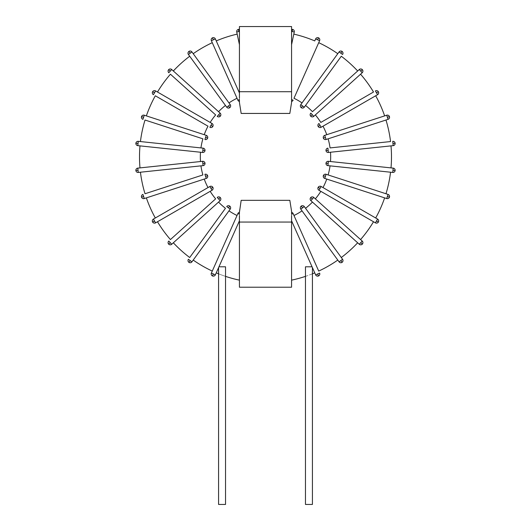 <?xml version="1.0" encoding="UTF-8"?>
<svg xmlns="http://www.w3.org/2000/svg" width="531" height="531" viewBox="0 0 531 531"><rect width="100%" height="100%" fill="white"/><g stroke="black" fill="none" stroke-linecap="round" stroke-linejoin="round"><path stroke-width="0.4" stroke-dasharray="2.65 1.99" d="M293.105 100.22L291.565 99.536L291.565 101.461L291.565 91.717L239.435 91.717L239.435 102.583L241.174 113.442L289.826 113.442L291.565 102.583L291.565 44.697L293.816 34.117L291.565 44.697L291.565 29.431L291.565 44.697L294.274 31.973L291.565 31.402M291.565 222.058L291.565 211.192L289.826 200.333L241.174 200.333L239.435 211.192L239.435 222.058L291.565 222.058L291.565 287.225L239.435 287.225L239.435 222.058M318.514 275.954L317.631 273.969L315.646 274.852L291.565 220.777L291.565 280.149L291.565 212.307L291.565 214.239L293.105 213.555A2.17 2.17 0 0 0 291.565 212.307A2.17 2.17 0 0 1 293.105 213.555M291.565 280.149A125.993 125.993 0 0 0 314.75 272.854L291.565 220.777L291.565 215.54M291.565 91.717L291.565 26.55L239.435 26.55L239.435 91.717M291.565 98.235L291.565 44.697M237.895 213.555L239.435 214.239L239.435 212.307L239.435 220.777L215.354 274.852A2.17 2.17 0 0 1 212.486 275.954L213.369 273.969L215.354 274.852M239.435 280.149L239.435 220.777L216.25 272.854A125.993 125.993 0 0 0 239.435 280.149L239.435 220.777L216.25 272.854M239.435 215.54L239.435 220.777M239.435 98.235L239.435 29.431L239.435 92.998L216.25 40.92L239.435 92.998L239.435 101.461L239.435 99.536L237.895 100.22L211.384 40.688L215.354 38.922M211.384 273.087L213.369 273.969M212.281 271.082L237.025 215.506L212.281 271.082A125.993 125.993 0 0 1 193.211 260.077L228.974 210.853A65.167 65.167 0 0 0 237.025 215.506M218.938 266.801L218.58 267.611L218.938 266.801L218.58 267.611L218.938 266.801L225.529 266.801L218.938 266.801L225.529 266.801L225.529 504.45L218.58 504.45L225.529 504.45L218.58 504.45L218.58 267.611M212.281 42.686L237.025 98.268L212.281 42.686A125.993 125.993 0 0 0 193.211 53.697L228.974 102.914L193.211 53.697M189.7 56.246L225.456 105.47L189.7 56.246A125.993 125.993 0 0 0 173.338 70.981L218.553 111.689L173.338 70.981M157.488 92.016L210.183 122.442L157.488 92.016A125.993 125.993 0 0 1 170.431 74.207L215.646 114.922L170.431 74.207M146.364 115.891L204.229 134.695L146.364 115.891A125.993 125.993 0 0 1 155.317 95.779L208.006 126.199L155.317 95.779M140.443 141.558L200.95 147.917L140.443 141.558A125.993 125.993 0 0 1 145.023 120.026L202.882 138.823L145.023 120.026M140.443 172.217L200.95 165.858L140.443 172.217A125.993 125.993 0 0 0 145.023 193.749L202.882 174.945L145.023 193.749M157.488 221.752L210.183 191.333L157.488 221.752A125.993 125.993 0 0 0 170.431 239.567L215.646 198.853L170.431 239.567M204.229 179.08L146.364 197.877L204.229 179.08A65.167 65.167 0 0 0 208.006 187.569L155.317 217.989L208.006 187.569M225.456 208.305A65.167 65.167 0 0 1 218.553 202.085L173.338 242.793A125.993 125.993 0 0 0 189.7 257.522L225.456 208.305L189.7 257.522M302.026 210.853L337.789 260.077L302.026 210.853A65.167 65.167 0 0 1 293.975 215.506L318.719 271.082L293.975 215.506M320.817 191.333A65.167 65.167 0 0 1 315.354 198.853L360.569 239.567A125.993 125.993 0 0 0 373.512 221.752L320.817 191.333L373.512 221.752M375.682 217.989L322.994 187.569L375.682 217.989A125.993 125.993 0 0 0 384.636 197.877L326.771 179.08L384.636 197.877M385.977 193.749L328.118 174.945L385.977 193.749A125.993 125.993 0 0 0 390.557 172.217L330.05 165.858L390.557 172.217M391.008 167.896L330.501 161.537A65.167 65.167 0 0 0 330.501 152.238L391.008 145.879A125.993 125.993 0 0 1 391.008 167.896L330.501 161.537M385.977 120.026L328.118 138.823L385.977 120.026A125.993 125.993 0 0 1 390.557 141.558L330.05 147.917L390.557 141.558M302.026 102.914L337.789 53.697L302.026 102.914A65.167 65.167 0 0 0 293.975 98.268L318.719 42.686L293.975 98.268M322.994 126.199L375.682 95.779A125.993 125.993 0 0 1 384.636 115.891L326.771 134.695A65.167 65.167 0 0 0 322.994 126.199L375.682 95.779M360.569 74.207L315.354 114.922L360.569 74.207A125.993 125.993 0 0 1 373.512 92.016L320.817 122.442L373.512 92.016M218.58 273.817A125.993 125.993 0 0 0 225.529 276.372M237.184 34.117L239.435 44.697L237.184 34.117A125.993 125.993 0 0 0 216.25 40.92M305.471 276.372A125.993 125.993 0 0 0 312.42 273.817M239.435 101.461A2.17 2.17 0 0 1 237.895 100.22A2.17 2.17 0 0 0 239.435 101.461M228.974 102.914A65.167 65.167 0 0 1 237.025 98.268M218.553 111.689A65.167 65.167 0 0 1 225.456 105.47M210.183 122.442A65.167 65.167 0 0 1 215.646 114.922M204.229 134.695A65.167 65.167 0 0 1 208.006 126.199M200.95 147.917A65.167 65.167 0 0 1 202.882 138.823M200.499 161.537A65.167 65.167 0 0 1 200.499 152.238L139.992 145.879A125.993 125.993 0 0 0 139.992 167.896L200.499 161.537L139.992 167.896M202.882 174.945A65.167 65.167 0 0 1 200.95 165.858M215.646 198.853A65.167 65.167 0 0 1 210.183 191.333M146.364 197.877A125.993 125.993 0 0 0 155.317 217.989M218.553 202.085L173.338 242.793M193.211 260.077L228.974 210.853M312.447 202.085A65.167 65.167 0 0 1 305.544 208.305L341.3 257.522A125.993 125.993 0 0 0 357.662 242.793L312.447 202.085L357.662 242.793M318.719 271.082A125.993 125.993 0 0 0 337.789 260.077M315.354 198.853L360.569 239.567M326.771 179.08A65.167 65.167 0 0 1 322.994 187.569M330.05 165.858A65.167 65.167 0 0 1 328.118 174.945M330.501 152.238L391.008 145.879M328.118 138.823A65.167 65.167 0 0 1 330.05 147.917M337.789 53.697A125.993 125.993 0 0 0 318.719 42.686M357.662 70.981A125.993 125.993 0 0 0 341.3 56.246L305.544 105.47A65.167 65.167 0 0 1 312.447 111.689L357.662 70.981L312.447 111.689M305.544 105.47L341.3 56.246M315.354 114.922A65.167 65.167 0 0 1 320.817 122.442M291.565 220.777L314.75 272.854M293.816 34.117A125.993 125.993 0 0 1 314.75 40.92L315.646 38.922A2.17 2.17 0 0 1 318.514 37.82L317.631 39.805L315.646 38.922M326.087 174.287L325.41 176.352L323.346 175.681A2.17 2.17 0 0 1 326.087 174.287L388.061 194.426L387.391 196.49L389.455 197.16M386.721 198.554L387.391 196.49M325.41 176.352L324.74 178.416A2.17 2.17 0 0 1 323.346 175.681A2.17 2.17 0 0 0 324.74 178.416M378.377 91.717L376.492 92.806L375.41 90.92M320.054 125.389L318.175 126.478A2.17 2.17 0 0 1 318.972 123.504L321.142 127.267L377.581 94.684L376.492 92.806M321.142 127.267A2.17 2.17 0 0 1 318.175 126.478A2.17 2.17 0 0 0 321.142 127.267M360.741 71.127L362.361 69.674A2.17 2.17 0 0 1 362.195 72.74L359.288 69.515A2.17 2.17 0 0 1 362.361 69.674A2.17 2.17 0 0 1 362.195 72.74L313.768 116.349A2.17 2.17 0 0 1 310.701 116.189A2.17 2.17 0 0 1 310.861 113.116L312.314 114.736L310.701 116.189A2.17 2.17 0 0 1 310.861 113.116M312.314 114.736L313.768 116.349A2.17 2.17 0 0 1 310.701 116.189M324.74 135.352L325.41 137.423L323.346 138.093A2.17 2.17 0 0 1 324.74 135.352L386.721 115.214A2.17 2.17 0 0 1 389.455 116.608L387.391 117.285L386.721 115.214M325.41 137.423L326.087 139.487L388.061 119.349L387.391 117.285M326.087 139.487A2.17 2.17 0 0 1 323.346 138.093A2.17 2.17 0 0 0 326.087 139.487M339.077 51.925A2.17 2.17 0 0 1 342.11 51.441L340.836 53.2L339.077 51.925L300.772 104.647L302.531 105.921L301.25 107.68A2.17 2.17 0 0 1 300.772 104.647A2.17 2.17 0 0 0 301.25 107.68A2.17 2.17 0 0 0 304.283 107.196A2.17 2.17 0 0 1 301.25 107.68M302.531 105.921L304.283 107.196M342.588 54.474L340.836 53.2M319.616 40.688L317.631 39.805M138.04 143.489L137.808 145.647A2.17 2.17 0 0 1 135.876 143.264L138.04 143.489L138.266 141.332L203.074 148.142A2.17 2.17 0 0 1 205.012 150.532A2.17 2.17 0 0 1 202.623 152.463L202.849 150.3L205.012 150.532A2.17 2.17 0 0 1 202.623 152.463M200.499 152.238L139.992 145.879M202.849 150.3L203.074 148.142A2.17 2.17 0 0 1 205.012 150.532M141.545 116.608L143.609 117.285L142.939 119.349M205.59 137.423L207.654 138.093A2.17 2.17 0 0 1 204.913 139.487L206.26 135.352L144.279 115.214L143.609 117.285M206.26 135.352A2.17 2.17 0 0 1 207.654 138.093A2.17 2.17 0 0 0 206.26 135.352M392.734 141.332A2.17 2.17 0 0 1 395.124 143.264L392.96 143.489L392.734 141.332M328.151 150.3L325.988 150.532A2.17 2.17 0 0 1 327.926 148.142L328.377 152.463L393.192 145.647L392.96 143.489M328.377 152.463A2.17 2.17 0 0 1 325.988 150.532A2.17 2.17 0 0 0 328.377 152.463M152.623 91.717L154.508 92.806L153.419 94.684M210.946 125.389L212.825 126.478A2.17 2.17 0 0 1 209.858 127.267L212.028 123.504L155.59 90.92L154.508 92.806M212.028 123.504A2.17 2.17 0 0 1 212.825 126.478A2.17 2.17 0 0 0 212.028 123.504M168.805 72.74A2.17 2.17 0 0 1 168.639 69.674L170.259 71.127L168.805 72.74M218.686 114.736L220.299 116.189A2.17 2.17 0 0 1 217.232 116.349L220.139 113.116L171.712 69.515L170.259 71.127M220.139 113.116A2.17 2.17 0 0 1 220.299 116.189A2.17 2.17 0 0 0 220.139 113.116M226.717 107.196L228.469 105.921L229.75 107.68A2.17 2.17 0 0 1 226.717 107.196L188.412 54.474L190.164 53.2L188.89 51.441M191.923 51.925L190.164 53.2M228.469 105.921L230.228 104.647A2.17 2.17 0 0 1 229.75 107.68A2.17 2.17 0 0 0 230.228 104.647M203.074 165.632L202.849 163.468L205.012 163.243A2.17 2.17 0 0 1 203.074 165.632L138.266 172.442A2.17 2.17 0 0 1 135.876 170.511L138.04 170.285L138.266 172.442M137.808 168.121L138.04 170.285M202.849 163.468L202.623 161.311A2.17 2.17 0 0 1 205.012 163.243A2.17 2.17 0 0 0 202.623 161.311M144.279 198.554A2.17 2.17 0 0 1 141.545 197.16L143.609 196.49L144.279 198.554L206.26 178.416L205.59 176.352L207.654 175.681A2.17 2.17 0 0 1 206.26 178.416A2.17 2.17 0 0 0 207.654 175.681A2.17 2.17 0 0 0 204.913 174.287A2.17 2.17 0 0 1 207.654 175.681M205.59 176.352L204.913 174.287M142.939 194.426L143.609 196.49M212.028 190.264L210.946 188.386L212.825 187.297A2.17 2.17 0 0 1 212.028 190.264L155.59 222.847L154.508 220.969L152.623 222.058M153.419 219.084L154.508 220.969M210.946 188.386L209.858 186.5A2.17 2.17 0 0 1 212.825 187.297A2.17 2.17 0 0 0 209.858 186.5M171.712 244.26A2.17 2.17 0 0 1 168.639 244.101L170.259 242.647L171.712 244.26L220.139 200.652L218.686 199.039L220.299 197.585A2.17 2.17 0 0 1 220.139 200.652A2.17 2.17 0 0 0 220.299 197.585A2.17 2.17 0 0 0 217.232 197.426A2.17 2.17 0 0 1 220.299 197.585M218.686 199.039L217.232 197.426M168.805 241.028A2.17 2.17 0 0 0 168.639 244.101A2.17 2.17 0 0 1 168.805 241.028L170.259 242.647M191.923 261.849A2.17 2.17 0 0 1 188.89 262.334L190.164 260.575L191.923 261.849L230.228 209.128L228.469 207.853L229.75 206.094A2.17 2.17 0 0 1 230.228 209.128A2.17 2.17 0 0 0 229.75 206.094A2.17 2.17 0 0 0 226.717 206.572A2.17 2.17 0 0 1 229.75 206.094M228.469 207.853L226.717 206.572M188.412 259.294L190.164 260.575M342.11 262.334L340.836 260.575L339.077 261.849L300.772 209.128A2.17 2.17 0 0 1 301.25 206.094A2.17 2.17 0 0 1 304.283 206.572L302.531 207.853L301.25 206.094A2.17 2.17 0 0 1 304.283 206.572M305.544 208.305L341.3 257.522M302.531 207.853L300.772 209.128A2.17 2.17 0 0 1 301.25 206.094M340.836 260.575L342.588 259.294M317.631 273.969L319.616 273.087M312.062 266.801L312.42 267.611L312.062 266.801L312.42 267.611L312.062 266.801L305.471 266.801L312.062 266.801L305.471 266.801L305.471 504.45L312.42 504.45L305.471 504.45L312.42 504.45L312.42 267.611M328.377 161.311L328.151 163.468L325.988 163.243A2.17 2.17 0 0 1 328.377 161.311L393.192 168.121A2.17 2.17 0 0 1 395.124 170.511L392.96 170.285L393.192 168.121M392.734 172.442L392.96 170.285M328.151 163.468L327.926 165.632A2.17 2.17 0 0 1 325.988 163.243A2.17 2.17 0 0 0 327.926 165.632M321.142 186.5L320.054 188.386L318.175 187.297A2.17 2.17 0 0 1 321.142 186.5L377.581 219.084L376.492 220.969L378.377 222.058M375.41 222.847L376.492 220.969M320.054 188.386L318.972 190.264A2.17 2.17 0 0 1 318.175 187.297A2.17 2.17 0 0 0 318.972 190.264M313.768 197.426L312.314 199.039L310.701 197.585A2.17 2.17 0 0 1 313.768 197.426L362.195 241.028A2.17 2.17 0 0 1 362.361 244.101L360.741 242.647L362.195 241.028M359.288 244.26L360.741 242.647M312.314 199.039L310.861 200.652A2.17 2.17 0 0 1 310.701 197.585A2.17 2.17 0 0 0 310.861 200.652M239.435 44.697L236.726 31.973L238.85 31.521L238.399 29.397M212.486 37.82L213.369 39.805M291.565 29.431A2.17 2.17 0 0 1 292.601 29.397L292.15 31.521M239.435 31.402L238.85 31.521"/><path stroke-width="0.8" d="M291.565 44.697L294.274 31.973A2.17 2.17 0 0 0 292.601 29.397A2.17 2.17 0 0 1 294.274 31.973L292.15 31.521L292.601 29.397A2.17 2.17 0 0 0 291.565 29.431A2.17 2.17 0 0 1 292.601 29.397M291.565 215.54L291.565 287.225L239.435 287.225L239.435 215.54M239.435 212.307L239.435 214.239L237.895 213.555L211.384 273.087L237.895 213.555A2.17 2.17 0 0 1 239.435 212.307A2.17 2.17 0 0 0 237.895 213.555A2.17 2.17 0 0 1 239.435 212.307L241.174 200.333L289.826 200.333L291.565 211.192L291.565 214.239L293.105 213.555L318.719 271.082A125.993 125.993 0 0 0 337.789 260.077M239.435 98.235L239.435 26.55L291.565 26.55L291.565 102.583L289.826 113.442L241.174 113.442L239.435 102.583L239.435 99.536L237.895 100.22A2.17 2.17 0 0 0 239.435 101.461M291.565 222.058L239.435 222.058M213.369 273.969L211.384 273.087A2.17 2.17 0 0 0 212.486 275.954A2.17 2.17 0 0 0 215.354 274.852L213.369 273.969L212.486 275.954A2.17 2.17 0 0 1 211.384 273.087A2.17 2.17 0 0 0 212.486 275.954A2.17 2.17 0 0 0 215.354 274.852L239.435 220.777M212.281 42.686A125.993 125.993 0 0 0 193.211 53.697L228.974 102.914A65.167 65.167 0 0 1 237.025 98.268M218.553 111.689A65.167 65.167 0 0 1 225.456 105.47M189.7 56.246A125.993 125.993 0 0 0 173.338 70.981M157.488 92.016A125.993 125.993 0 0 1 170.431 74.207L215.646 114.922A65.167 65.167 0 0 0 210.183 122.442M204.229 134.695A65.167 65.167 0 0 1 208.006 126.199L155.317 95.779A125.993 125.993 0 0 0 146.364 115.891M200.95 147.917A65.167 65.167 0 0 1 202.882 138.823L145.023 120.026A125.993 125.993 0 0 0 140.443 141.558M200.499 152.238L139.992 145.879A125.993 125.993 0 0 0 139.992 167.896L200.499 161.537A65.167 65.167 0 0 1 200.499 152.238L202.623 152.463A2.17 2.17 0 0 0 205.012 150.532A2.17 2.17 0 0 0 203.074 148.142L138.266 141.332A2.17 2.17 0 0 0 135.876 143.264A2.17 2.17 0 0 0 137.808 145.647L202.623 152.463L202.849 150.3L205.012 150.532M140.443 172.217A125.993 125.993 0 0 0 145.023 193.749L202.882 174.945A65.167 65.167 0 0 1 200.95 165.858M157.488 221.752A125.993 125.993 0 0 0 170.431 239.567L215.646 198.853A65.167 65.167 0 0 1 210.183 191.333M204.229 179.08A65.167 65.167 0 0 0 208.006 187.569L155.317 217.989A125.993 125.993 0 0 1 146.364 197.877M173.338 242.793A125.993 125.993 0 0 0 189.7 257.522L225.456 208.305A65.167 65.167 0 0 1 218.553 202.085M193.211 260.077A125.993 125.993 0 0 0 212.281 271.082M237.025 215.506A65.167 65.167 0 0 1 228.974 210.853M305.544 208.305L341.3 257.522A125.993 125.993 0 0 0 357.662 242.793L312.447 202.085A65.167 65.167 0 0 1 305.544 208.305L304.283 206.572A2.17 2.17 0 0 0 301.25 206.094A2.17 2.17 0 0 0 300.772 209.128L339.077 261.849A2.17 2.17 0 0 0 342.11 262.334A2.17 2.17 0 0 0 342.588 259.294L304.283 206.572L302.531 207.853L301.25 206.094M302.026 210.853A65.167 65.167 0 0 1 293.975 215.506M360.569 239.567A125.993 125.993 0 0 0 373.512 221.752L320.817 191.333A65.167 65.167 0 0 1 315.354 198.853M375.682 217.989A125.993 125.993 0 0 0 384.636 197.877L326.771 179.08A65.167 65.167 0 0 1 322.994 187.569M385.977 193.749A125.993 125.993 0 0 0 390.557 172.217L330.05 165.858A65.167 65.167 0 0 1 328.118 174.945M330.501 152.238A65.167 65.167 0 0 1 330.501 161.537M391.008 167.896A125.993 125.993 0 0 0 391.008 145.879M328.118 138.823A65.167 65.167 0 0 1 330.05 147.917L390.557 141.558A125.993 125.993 0 0 0 385.977 120.026M337.789 53.697A125.993 125.993 0 0 0 318.719 42.686L293.975 98.268A65.167 65.167 0 0 1 302.026 102.914M305.544 105.47A65.167 65.167 0 0 1 312.447 111.689L357.662 70.981A125.993 125.993 0 0 0 341.3 56.246L304.283 107.196L341.3 56.246M322.994 126.199A65.167 65.167 0 0 1 326.771 134.695L384.636 115.891A125.993 125.993 0 0 0 375.682 95.779M315.354 114.922A65.167 65.167 0 0 1 320.817 122.442L373.512 92.016A125.993 125.993 0 0 0 360.569 74.207M216.25 272.854A125.993 125.993 0 0 0 218.58 273.817M225.529 276.372A125.993 125.993 0 0 0 239.435 280.149M213.369 39.805L212.486 37.82A2.17 2.17 0 0 1 215.354 38.922A2.17 2.17 0 0 0 212.486 37.82A2.17 2.17 0 0 0 211.384 40.688A2.17 2.17 0 0 1 212.486 37.82A2.17 2.17 0 0 0 211.384 40.688L215.354 38.922L239.435 92.998L216.25 40.92A125.993 125.993 0 0 1 237.184 34.117M291.565 280.149A125.993 125.993 0 0 0 305.471 276.372M312.42 273.817A125.993 125.993 0 0 0 314.75 272.854M293.975 98.268L319.616 40.688A2.17 2.17 0 0 0 318.514 37.82A2.17 2.17 0 0 0 315.646 38.922L314.75 40.92A125.993 125.993 0 0 0 293.816 34.117M211.384 40.688L237.895 100.22M212.486 37.82A2.17 2.17 0 0 1 215.354 38.922L216.25 40.92M387.391 196.49L389.455 197.16A2.17 2.17 0 0 0 388.061 194.426L326.087 174.287A2.17 2.17 0 0 0 323.346 175.681A2.17 2.17 0 0 0 324.74 178.416L386.721 198.554A2.17 2.17 0 0 0 389.455 197.16A2.17 2.17 0 0 0 388.061 194.426L386.721 198.554L384.636 197.877M323.346 175.681L325.41 176.352L326.087 174.287M326.771 179.08L324.74 178.416L325.41 176.352M373.512 92.016L320.817 122.442M318.175 126.478L320.054 125.389L318.972 123.504A2.17 2.17 0 0 0 318.175 126.478A2.17 2.17 0 0 0 321.142 127.267L377.581 94.684A2.17 2.17 0 0 0 378.377 91.717A2.17 2.17 0 0 0 375.41 90.92L377.581 94.684A2.17 2.17 0 0 0 378.377 91.717A2.17 2.17 0 0 1 377.581 94.684M376.492 92.806L378.377 91.717A2.17 2.17 0 0 0 375.41 90.92M310.701 116.189L312.314 114.736L310.861 113.116A2.17 2.17 0 0 0 310.701 116.189A2.17 2.17 0 0 0 313.768 116.349L362.195 72.74A2.17 2.17 0 0 0 362.361 69.674A2.17 2.17 0 0 0 359.288 69.515L312.447 111.689M357.662 70.981L359.288 69.515L362.195 72.74M360.741 71.127L362.361 69.674M386.721 115.214L324.74 135.352A2.17 2.17 0 0 0 323.346 138.093A2.17 2.17 0 0 0 326.087 139.487L388.061 119.349A2.17 2.17 0 0 0 389.455 116.608A2.17 2.17 0 0 0 386.721 115.214L388.061 119.349A2.17 2.17 0 0 0 389.455 116.608A2.17 2.17 0 0 1 388.061 119.349M323.346 138.093L325.41 137.423L324.74 135.352M387.391 117.285L389.455 116.608M339.077 51.925L340.836 53.2L342.11 51.441A2.17 2.17 0 0 0 339.077 51.925L300.772 104.647A2.17 2.17 0 0 0 301.25 107.68A2.17 2.17 0 0 0 304.283 107.196L300.772 104.647M340.836 53.2L342.588 54.474A2.17 2.17 0 0 0 342.11 51.441A2.17 2.17 0 0 1 342.588 54.474A2.17 2.17 0 0 0 342.11 51.441M301.25 107.68L302.531 105.921M317.631 39.805L318.514 37.82A2.17 2.17 0 0 0 315.646 38.922L319.616 40.688L318.719 42.686M291.565 101.461A2.17 2.17 0 0 0 293.105 100.22A2.17 2.17 0 0 1 291.565 101.461A2.17 2.17 0 0 0 293.105 100.22L291.565 99.536L291.565 98.235M318.514 37.82A2.17 2.17 0 0 1 319.616 40.688M291.565 91.717L239.435 91.717M139.992 145.879L137.808 145.647L138.266 141.332A2.17 2.17 0 0 0 135.876 143.264A2.17 2.17 0 0 1 138.266 141.332M138.04 143.489L135.876 143.264M145.023 120.026L202.882 138.823M207.654 138.093L205.59 137.423L204.913 139.487A2.17 2.17 0 0 0 207.654 138.093A2.17 2.17 0 0 0 206.26 135.352L144.279 115.214A2.17 2.17 0 0 0 141.545 116.608A2.17 2.17 0 0 0 142.939 119.349L144.279 115.214A2.17 2.17 0 0 0 141.545 116.608A2.17 2.17 0 0 1 144.279 115.214M143.609 117.285L141.545 116.608A2.17 2.17 0 0 0 142.939 119.349M390.557 141.558L330.05 147.917M326.041 150.525L328.151 150.3L327.926 148.142A2.17 2.17 0 0 0 325.988 150.532A2.17 2.17 0 0 0 328.377 152.463L393.192 145.647A2.17 2.17 0 0 0 395.124 143.264A2.17 2.17 0 0 0 392.734 141.332L393.192 145.647A2.17 2.17 0 0 0 395.124 143.264A2.17 2.17 0 0 1 393.192 145.647M392.96 143.489L395.124 143.264M155.317 95.779L208.006 126.199M212.825 126.478L210.946 125.389L209.858 127.267A2.17 2.17 0 0 0 212.825 126.478A2.17 2.17 0 0 0 212.028 123.504L155.59 90.92A2.17 2.17 0 0 0 152.623 91.717A2.17 2.17 0 0 0 153.419 94.684L155.59 90.92A2.17 2.17 0 0 0 152.623 91.717A2.17 2.17 0 0 1 155.59 90.92M154.508 92.806L152.623 91.717A2.17 2.17 0 0 0 153.419 94.684M170.431 74.207L215.646 114.922M220.299 116.189L218.686 114.736L217.232 116.349A2.17 2.17 0 0 0 220.299 116.189A2.17 2.17 0 0 0 220.139 113.116L171.712 69.515A2.17 2.17 0 0 0 168.639 69.674A2.17 2.17 0 0 0 168.805 72.74L171.712 69.515A2.17 2.17 0 0 0 168.639 69.674A2.17 2.17 0 0 1 171.712 69.515M170.259 71.127L168.639 69.674M190.164 53.2L188.89 51.441A2.17 2.17 0 0 0 188.412 54.474L226.717 107.196A2.17 2.17 0 0 0 229.75 107.68A2.17 2.17 0 0 0 230.228 104.647L191.923 51.925A2.17 2.17 0 0 0 188.89 51.441A2.17 2.17 0 0 0 188.412 54.474L191.923 51.925L193.211 53.697M229.75 107.68L228.469 105.921L226.717 107.196M228.974 102.914L230.228 104.647L228.469 105.921M188.89 51.441A2.17 2.17 0 0 1 191.923 51.925A2.17 2.17 0 0 0 188.89 51.441M138.266 172.442L203.074 165.632A2.17 2.17 0 0 0 205.012 163.243A2.17 2.17 0 0 0 202.623 161.311L137.808 168.121A2.17 2.17 0 0 0 135.876 170.511A2.17 2.17 0 0 0 138.266 172.442L137.808 168.121L139.992 167.896M204.959 163.249L202.849 163.468L203.074 165.632M138.04 170.285L135.876 170.511A2.17 2.17 0 0 1 137.808 168.121A2.17 2.17 0 0 0 135.876 170.511M200.499 161.537L202.623 161.311L202.849 163.468M202.882 174.945L145.023 193.749M144.279 198.554L143.609 196.49L141.545 197.16A2.17 2.17 0 0 0 144.279 198.554L206.26 178.416A2.17 2.17 0 0 0 207.654 175.681A2.17 2.17 0 0 0 204.913 174.287L206.26 178.416M143.609 196.49L142.939 194.426A2.17 2.17 0 0 0 141.545 197.16A2.17 2.17 0 0 1 142.939 194.426A2.17 2.17 0 0 0 141.545 197.16M207.654 175.681L205.59 176.352M154.508 220.969L152.623 222.058A2.17 2.17 0 0 0 155.59 222.847L212.028 190.264A2.17 2.17 0 0 0 212.825 187.297A2.17 2.17 0 0 0 209.858 186.5L153.419 219.084A2.17 2.17 0 0 0 152.623 222.058A2.17 2.17 0 0 0 155.59 222.847L153.419 219.084L155.317 217.989M212.825 187.297L210.946 188.386L212.028 190.264M208.006 187.569L209.858 186.5L210.946 188.386M152.623 222.058A2.17 2.17 0 0 1 153.419 219.084A2.17 2.17 0 0 0 152.623 222.058M215.646 198.853L170.431 239.567M171.712 244.26L170.259 242.647L168.639 244.101A2.17 2.17 0 0 0 171.712 244.26L220.139 200.652A2.17 2.17 0 0 0 220.299 197.585A2.17 2.17 0 0 0 217.232 197.426L220.139 200.652M170.259 242.647L168.805 241.028A2.17 2.17 0 0 0 168.639 244.101M220.299 197.585L218.686 199.039M225.456 208.305L189.7 257.522M191.923 261.849L190.164 260.575L188.89 262.334A2.17 2.17 0 0 0 191.923 261.849L230.228 209.128A2.17 2.17 0 0 0 229.75 206.094A2.17 2.17 0 0 0 226.717 206.572L230.228 209.128M190.164 260.575L188.412 259.294A2.17 2.17 0 0 0 188.89 262.334A2.17 2.17 0 0 1 188.412 259.294A2.17 2.17 0 0 0 188.89 262.334M229.75 206.094L228.469 207.853M341.3 257.522L342.588 259.294L339.077 261.849A2.17 2.17 0 0 0 342.11 262.334A2.17 2.17 0 0 1 339.077 261.849M340.836 260.575L342.11 262.334A2.17 2.17 0 0 0 342.588 259.294M318.719 271.082L293.105 213.555A2.17 2.17 0 0 0 291.565 212.307M291.565 220.777L315.646 274.852A2.17 2.17 0 0 0 318.514 275.954A2.17 2.17 0 0 0 319.616 273.087L315.646 274.852A2.17 2.17 0 0 0 318.514 275.954A2.17 2.17 0 0 1 315.646 274.852M319.616 273.087A2.17 2.17 0 0 1 318.514 275.954A2.17 2.17 0 0 0 319.616 273.087M317.631 273.969L318.514 275.954M312.062 266.801L305.471 266.801L305.471 504.45L312.42 504.45L312.42 267.611M393.192 168.121L328.377 161.311A2.17 2.17 0 0 0 325.988 163.243A2.17 2.17 0 0 0 327.926 165.632L392.734 172.442A2.17 2.17 0 0 0 395.124 170.511A2.17 2.17 0 0 0 393.192 168.121L392.734 172.442L390.557 172.217M325.988 163.243L328.151 163.468L328.377 161.311M392.96 170.285L395.124 170.511A2.17 2.17 0 0 1 392.734 172.442A2.17 2.17 0 0 0 395.124 170.511M330.05 165.858L327.926 165.632L328.151 163.468M376.492 220.969L378.377 222.058A2.17 2.17 0 0 0 377.581 219.084L321.142 186.5A2.17 2.17 0 0 0 318.175 187.297A2.17 2.17 0 0 0 318.972 190.264L375.41 222.847A2.17 2.17 0 0 0 378.377 222.058A2.17 2.17 0 0 0 377.581 219.084L375.41 222.847L373.512 221.752M318.175 187.297L320.054 188.386L321.142 186.5M320.817 191.333L318.972 190.264L320.054 188.386M378.377 222.058A2.17 2.17 0 0 1 375.41 222.847A2.17 2.17 0 0 0 378.377 222.058M362.195 241.028L313.768 197.426A2.17 2.17 0 0 0 310.701 197.585A2.17 2.17 0 0 0 310.861 200.652L359.288 244.26A2.17 2.17 0 0 0 362.361 244.101A2.17 2.17 0 0 0 362.195 241.028L359.288 244.26L357.662 242.793M310.701 197.585L312.314 199.039L313.768 197.426M360.741 242.647L362.361 244.101A2.17 2.17 0 0 1 359.288 244.26A2.17 2.17 0 0 0 362.361 244.101M312.447 202.085L310.861 200.652L312.314 199.039M389.455 197.16A2.17 2.17 0 0 1 386.721 198.554A2.17 2.17 0 0 0 389.455 197.16M236.726 31.973L238.85 31.521L238.399 29.397A2.17 2.17 0 0 1 239.435 29.431A2.17 2.17 0 0 0 236.726 31.973A2.17 2.17 0 0 1 238.399 29.397A2.17 2.17 0 0 0 236.726 31.973L239.435 44.697M238.85 31.521L239.435 31.402M218.58 267.611L218.58 504.45L225.529 504.45L225.529 266.801L218.938 266.801M321.142 127.267L320.054 125.389M313.768 116.349L312.314 114.736M326.087 139.487L325.41 137.423M203.074 148.142L202.849 150.3M206.26 135.352L205.59 137.423M328.377 152.463L328.151 150.3M212.028 123.504L210.946 125.389M220.139 113.116L218.686 114.736M300.772 209.128L302.531 207.853M291.565 31.402L292.15 31.521"/></g></svg>
